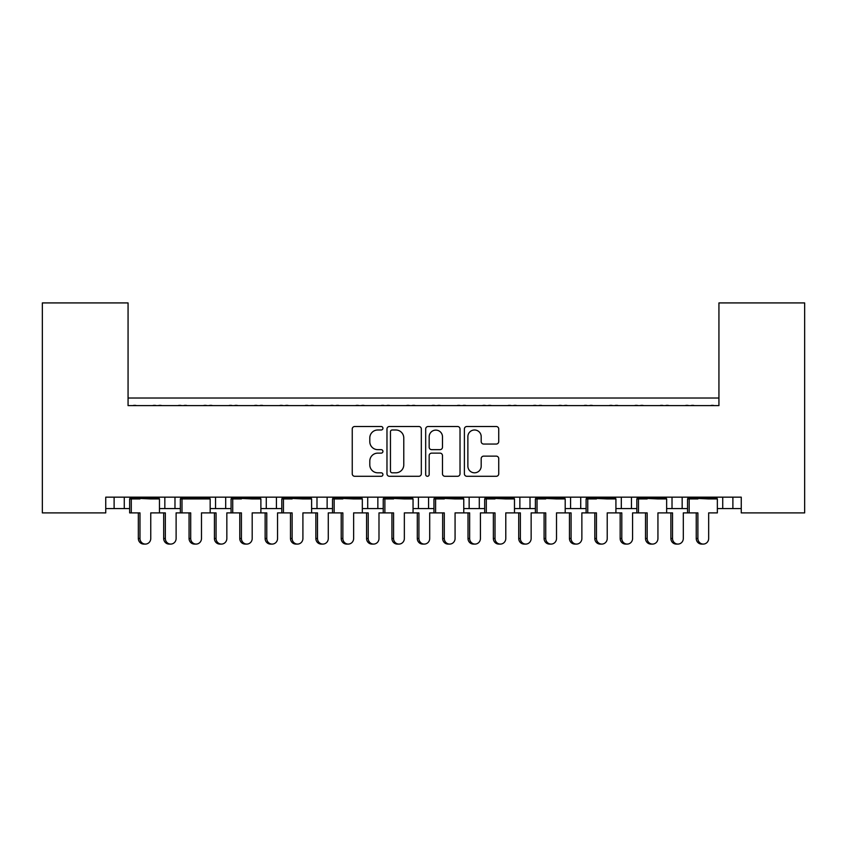 <?xml version="1.0" encoding="UTF-8"?>
<svg xmlns="http://www.w3.org/2000/svg" width="847" height="847" viewBox="0 0 847 847"><rect width="100%" height="100%" fill="white"/><g stroke="black" fill="none" stroke-linecap="round" stroke-linejoin="round"><path stroke-width="1.27" d="M382.929 428.243A1.747 1.747 0 0 0 381.182 426.507L354.734 426.507A2.488 2.488 0 0 0 352.246 428.995L352.246 473.801A2.488 2.488 0 0 0 354.734 476.289L381.182 476.289A1.747 1.747 0 0 0 382.929 474.542A1.747 1.747 0 0 0 381.182 472.806L377.762 472.806A7.962 7.962 0 0 1 369.8 464.834L369.8 461.107A7.962 7.962 0 0 1 377.762 453.134L381.182 453.134A1.747 1.747 0 0 0 382.929 451.398A1.747 1.747 0 0 0 381.182 449.651L377.762 449.651A7.962 7.962 0 0 1 369.8 441.689L369.8 437.952A7.962 7.962 0 0 1 377.762 429.99L381.182 429.99A1.747 1.747 0 0 0 382.929 428.243M496.247 444.05A2.488 2.488 0 0 0 498.735 441.562L498.735 428.995A2.488 2.488 0 0 0 496.247 426.507L466.877 426.507A2.488 2.488 0 0 0 464.389 428.995L464.389 473.801A2.488 2.488 0 0 0 466.877 476.289L496.247 476.289A2.488 2.488 0 0 0 498.735 473.801L498.735 458.619A2.488 2.488 0 0 0 496.247 456.131L483.679 456.131A2.488 2.488 0 0 0 481.191 458.619L481.191 466.146A6.66 6.66 0 0 1 474.532 472.806A6.66 6.66 0 0 1 467.872 466.146L467.872 436.65A6.66 6.66 0 0 1 474.532 429.99A6.66 6.66 0 0 1 481.191 436.65L481.191 441.562A2.488 2.488 0 0 0 483.679 444.05L496.247 444.05M741.252 497.168L105.748 497.168L105.748 512.89L42.35 512.89L42.35 302.919L128.066 302.919L128.066 405.618L718.934 405.618L718.934 302.919L804.65 302.919L804.65 512.89L741.252 512.89L741.252 497.168M421.319 428.995A2.488 2.488 0 0 0 418.831 426.507L389.461 426.507A2.488 2.488 0 0 0 386.973 428.995L386.973 473.801A2.488 2.488 0 0 0 389.461 476.289L418.831 476.289A2.488 2.488 0 0 0 421.319 473.801L421.319 428.995M428.169 426.507L457.539 426.507A2.488 2.488 0 0 1 460.027 428.995L460.027 473.801A2.488 2.488 0 0 1 457.539 476.289L444.971 476.289A2.488 2.488 0 0 1 442.483 473.801L442.483 455.622A2.488 2.488 0 0 0 439.995 453.134L431.652 453.134A2.488 2.488 0 0 0 429.164 455.622L429.164 474.542A1.747 1.747 0 0 1 427.417 476.289A1.747 1.747 0 0 1 425.681 474.542L425.681 428.995A2.488 2.488 0 0 1 428.169 426.507M128.066 398.016L718.934 398.016M666.642 508.581L682.163 508.581L682.163 497.168L682.163 508.581L687.542 508.581M717.356 508.581L722.735 508.581L722.735 497.168M722.735 508.581L732.888 508.581L732.888 497.168L732.888 508.581L741.252 508.581M672.02 508.581L672.02 497.168L672.02 508.581M615.917 508.581L631.449 508.581L631.449 497.168L631.449 508.581L636.828 508.581M621.306 508.581L621.306 497.168L621.306 508.581M565.203 508.581L580.724 508.581L580.724 497.168L580.724 508.581L586.113 508.581M530.01 497.168L530.01 508.581L535.389 508.581M479.286 497.168L479.286 508.581L484.675 508.581M514.478 508.581L519.867 508.581L519.867 497.168M479.286 508.581L469.143 508.581L469.143 497.168L469.143 508.581L463.764 508.581M413.05 508.581L428.571 508.581L428.571 497.168L428.571 508.581L433.95 508.581M377.857 497.168L377.857 508.581L383.236 508.581M311.611 508.581L327.133 508.581L327.133 497.168L327.133 508.581L332.522 508.581M362.325 508.581L367.714 508.581L367.714 497.168M316.99 508.581L316.99 497.168L316.99 508.581M260.887 508.581L276.418 508.581L276.418 497.168L276.418 508.581L281.797 508.581M210.172 508.581L225.694 508.581L225.694 497.168L225.694 508.581L231.083 508.581M159.458 508.581L174.98 508.581L174.98 497.168L174.98 508.581L180.358 508.581M164.837 508.581L164.837 497.168L164.837 508.581M105.748 508.581L124.265 508.581L124.265 497.168L124.265 508.581L129.644 508.581M114.112 508.581L114.112 497.168L114.112 508.581M530.01 508.581L519.867 508.581M377.857 508.581L367.714 508.581M718.934 315.592L718.934 405.618L128.066 405.618L128.066 315.592M215.551 508.581L215.551 497.168M266.276 508.581L266.276 497.168M418.429 508.581L418.429 497.168M570.582 508.581L570.582 497.168M392.203 429.99A1.747 1.747 0 0 0 390.456 431.726L390.456 471.059A1.747 1.747 0 0 0 392.203 472.806L395.803 472.806A7.962 7.962 0 0 0 403.775 464.834L403.775 437.952A7.962 7.962 0 0 0 395.803 429.99L392.203 429.99M442.483 436.777A6.66 6.66 0 0 0 435.824 430.117A6.66 6.66 0 0 0 429.164 436.766L429.164 447.163A2.488 2.488 0 0 0 431.652 449.651L439.995 449.651A2.488 2.488 0 0 0 442.483 447.163L442.483 436.777M138.336 538.501L139.977 538.501A5.58 5.389 90 0 0 145.366 544.081L143.725 544.081A5.58 5.389 -90 0 1 138.336 538.501L138.336 512.89M145.366 544.081A5.58 5.389 90 0 0 150.755 538.501L150.755 512.89L159.458 512.89L159.458 498.947L150.755 498.947L159.13 497.93L159.13 497.168M129.962 497.168L129.962 497.93L159.13 497.93M136.356 405.618A2.541 2.541 0 0 0 135.255 405.364L134.101 405.364A2.541 2.541 0 0 0 133 405.618M156.092 405.618A2.541 2.541 0 0 0 154.99 405.364L153.836 405.364A2.541 2.541 0 0 0 152.735 405.618M138.336 498.947L129.962 497.93L150.755 498.947M139.977 498.947L129.644 498.947L129.644 512.89L131.285 512.89L131.285 498.947M139.977 538.501L139.977 512.89L131.285 512.89M170.723 544.081L169.082 544.081A5.58 5.389 -90 0 1 163.693 538.501L165.334 538.501A5.58 5.389 90 0 0 170.723 544.081A5.58 5.389 90 0 0 176.112 538.501L176.112 512.89L180.358 512.89L180.358 498.947L201.48 498.947L209.844 497.93L209.844 497.168M165.334 538.501L165.334 512.89L159.458 512.89M161.724 405.618A2.541 2.541 0 0 0 160.612 405.364L159.469 405.364A2.541 2.541 0 0 0 158.357 405.618M181.459 405.618A2.541 2.541 0 0 0 180.347 405.364L179.204 405.364A2.541 2.541 0 0 0 178.092 405.618M163.693 538.501L163.693 512.89M189.061 538.501L190.702 538.501A5.58 5.389 90 0 0 196.091 544.081L194.45 544.081A5.58 5.389 -90 0 1 189.061 538.501L189.061 512.89M196.091 544.081A5.58 5.389 90 0 0 201.48 538.501L201.48 512.89L210.172 512.89L210.172 498.947L201.48 498.947M180.686 497.168L180.686 497.93L209.844 497.93M187.081 405.618A2.541 2.541 0 0 0 185.969 405.364L184.826 405.364A2.541 2.541 0 0 0 183.714 405.618M206.816 405.618A2.541 2.541 0 0 0 205.715 405.364L204.561 405.364A2.541 2.541 0 0 0 203.449 405.618M189.061 498.947L180.686 497.93L190.702 498.947M190.702 538.501L190.702 512.89L181.999 512.89L181.999 498.947M181.999 512.89L180.358 512.89M239.775 538.501L241.416 538.501A5.58 5.389 90 0 0 246.805 544.081L245.164 544.081A5.58 5.389 -90 0 1 239.775 538.501L239.775 512.89M246.805 544.081A5.58 5.389 90 0 0 252.194 538.501L252.194 512.89L260.887 512.89L260.887 498.947L252.194 498.947L260.569 497.93L260.569 497.168M231.4 497.168L231.4 497.93L260.569 497.93M237.795 405.618A2.541 2.541 0 0 0 236.694 405.364L235.54 405.364A2.541 2.541 0 0 0 234.439 405.618M257.53 405.618A2.541 2.541 0 0 0 256.429 405.364L255.275 405.364A2.541 2.541 0 0 0 254.174 405.618M239.775 498.947L231.4 497.93L252.194 498.947M241.416 498.947L231.083 498.947L231.083 512.89L226.837 512.89L226.837 538.501A5.58 5.389 90 0 1 221.448 544.081A5.58 5.389 90 0 1 216.059 538.501L216.059 512.89L210.172 512.89M241.416 538.501L241.416 512.89L232.724 512.89L232.724 498.947M232.724 512.89L231.083 512.89M290.489 538.501L292.13 538.501A5.58 5.389 90 0 0 297.519 544.081L295.878 544.081A5.58 5.389 -90 0 1 290.489 538.501L290.489 512.89M297.519 544.081A5.58 5.389 90 0 0 302.908 538.501L302.908 512.89L311.611 512.89L311.611 498.947L302.908 498.947L311.283 497.93L311.283 497.168M282.125 497.168L282.125 497.93L311.283 497.93M288.52 405.618A2.541 2.541 0 0 0 287.408 405.364L286.265 405.364A2.541 2.541 0 0 0 285.153 405.618M308.255 405.618A2.541 2.541 0 0 0 307.143 405.364L306 405.364A2.541 2.541 0 0 0 304.888 405.618M290.489 498.947L282.125 497.93L302.908 498.947M292.13 498.947L281.797 498.947L281.797 512.89L277.551 512.89L277.551 538.501A5.58 5.389 90 0 1 272.162 544.081A5.58 5.389 90 0 1 266.773 538.501L266.773 512.89L260.887 512.89M292.13 538.501L292.13 512.89L283.438 512.89L283.438 498.947M283.438 512.89L281.797 512.89M341.214 538.501L342.855 538.501A5.58 5.389 90 0 0 348.244 544.081L346.603 544.081A5.58 5.389 -90 0 1 341.214 538.501L341.214 512.89M348.244 544.081A5.58 5.389 90 0 0 353.633 538.501L353.633 512.89L362.325 512.89L362.325 498.947L353.633 498.947L362.008 497.93L362.008 497.168M332.839 497.168L332.839 497.93L362.008 497.93M339.234 405.618A2.541 2.541 0 0 0 338.133 405.364L336.979 405.364A2.541 2.541 0 0 0 335.878 405.618M358.969 405.618A2.541 2.541 0 0 0 357.868 405.364L356.714 405.364A2.541 2.541 0 0 0 355.613 405.618M341.214 498.947L332.839 497.93L353.633 498.947M342.855 498.947L332.522 498.947L332.522 512.89L328.276 512.89L328.276 538.501A5.58 5.389 90 0 1 322.887 544.081A5.58 5.389 90 0 1 317.498 538.501L317.498 512.89L311.611 512.89M342.855 538.501L342.855 512.89L334.163 512.89L334.163 498.947M334.163 512.89L332.522 512.89M391.928 538.501L393.569 538.501A5.58 5.389 90 0 0 398.958 544.081L397.317 544.081A5.58 5.389 -90 0 1 391.928 538.501L391.928 512.89M398.958 544.081A5.58 5.389 90 0 0 404.347 538.501L404.347 512.89L413.05 512.89L413.05 498.947L404.347 498.947L412.722 497.93L412.722 497.168M383.564 497.168L383.564 497.93L412.722 497.93M389.959 405.618A2.541 2.541 0 0 0 388.847 405.364L387.693 405.364A2.541 2.541 0 0 0 386.592 405.618M409.694 405.618A2.541 2.541 0 0 0 408.582 405.364L407.428 405.364A2.541 2.541 0 0 0 406.327 405.618M391.928 498.947L383.564 497.93L404.347 498.947M393.569 498.947L383.236 498.947L383.236 512.89L378.99 512.89L378.99 538.501A5.58 5.389 90 0 1 373.601 544.081A5.58 5.389 90 0 1 368.212 538.501L368.212 512.89L362.325 512.89M393.569 538.501L393.569 512.89L384.877 512.89L384.877 498.947M384.877 512.89L383.236 512.89M442.653 538.501L444.294 538.501A5.58 5.389 90 0 0 449.683 544.081L448.042 544.081A5.58 5.389 -90 0 1 442.653 538.501L442.653 512.89M449.683 544.081A5.58 5.389 90 0 0 455.072 538.501L455.072 512.89L463.764 512.89L463.764 498.947L455.072 498.947L463.436 497.93L463.436 497.168M434.278 497.168L434.278 497.93L463.436 497.93M440.673 405.618A2.541 2.541 0 0 0 439.572 405.364L438.418 405.364A2.541 2.541 0 0 0 437.306 405.618M460.408 405.618A2.541 2.541 0 0 0 459.307 405.364L458.153 405.364A2.541 2.541 0 0 0 457.041 405.618M442.653 498.947L434.278 497.93L455.072 498.947M444.294 498.947L433.95 498.947L433.95 512.89L429.704 512.89L429.704 538.501A5.58 5.389 90 0 1 424.315 544.081A5.58 5.389 90 0 1 418.926 538.501L418.926 512.89L413.05 512.89M444.294 538.501L444.294 512.89L435.591 512.89L435.591 498.947M435.591 512.89L433.95 512.89M493.367 538.501L495.008 538.501A5.58 5.389 90 0 0 500.397 544.081L498.756 544.081A5.58 5.389 -90 0 1 493.367 538.501L493.367 512.89M500.397 544.081A5.58 5.389 90 0 0 505.786 538.501L505.786 512.89L514.478 512.89L514.478 498.947L505.786 498.947L514.161 497.93L514.161 497.168M484.992 497.168L484.992 497.93L514.161 497.93M491.387 405.618A2.541 2.541 0 0 0 490.286 405.364L489.132 405.364A2.541 2.541 0 0 0 488.031 405.618M511.122 405.618A2.541 2.541 0 0 0 510.021 405.364L508.867 405.364A2.541 2.541 0 0 0 507.766 405.618M493.367 498.947L484.992 497.93L505.786 498.947M495.008 498.947L484.675 498.947L484.675 512.89L480.429 512.89L480.429 538.501A5.58 5.389 90 0 1 475.04 544.081A5.58 5.389 90 0 1 469.651 538.501L469.651 512.89L463.764 512.89M495.008 538.501L495.008 512.89L486.316 512.89L486.316 498.947M486.316 512.89L484.675 512.89M544.092 538.501L545.733 538.501A5.58 5.389 90 0 0 551.122 544.081L549.481 544.081A5.58 5.389 -90 0 1 544.092 538.501L544.092 512.89M551.122 544.081A5.58 5.389 90 0 0 556.511 538.501L556.511 512.89L565.203 512.89L565.203 498.947L556.511 498.947L564.875 497.93L564.875 497.168M535.717 497.168L535.717 497.93L564.875 497.93M542.112 405.618A2.541 2.541 0 0 0 541 405.364L539.857 405.364A2.541 2.541 0 0 0 538.745 405.618M561.847 405.618A2.541 2.541 0 0 0 560.735 405.364L559.592 405.364A2.541 2.541 0 0 0 558.48 405.618M544.092 498.947L535.717 497.93L556.511 498.947M545.733 498.947L535.389 498.947L535.389 512.89L531.143 512.89L531.143 538.501A5.58 5.389 90 0 1 525.754 544.081A5.58 5.389 90 0 1 520.365 538.501L520.365 512.89L514.478 512.89M545.733 538.501L545.733 512.89L537.03 512.89L537.03 498.947M537.03 512.89L535.389 512.89M221.448 544.081L219.807 544.081A5.58 5.389 -90 0 1 214.418 538.501L214.418 512.89M212.438 405.618A2.541 2.541 0 0 0 211.337 405.364L210.183 405.364A2.541 2.541 0 0 0 209.082 405.618M232.173 405.618A2.541 2.541 0 0 0 231.072 405.364L229.918 405.364A2.541 2.541 0 0 0 228.817 405.618M272.162 544.081L270.521 544.081A5.58 5.389 -90 0 1 265.132 538.501L265.132 512.89M263.152 405.618A2.541 2.541 0 0 0 262.051 405.364L260.897 405.364A2.541 2.541 0 0 0 259.796 405.618M282.898 405.618A2.541 2.541 0 0 0 281.786 405.364L280.632 405.364A2.541 2.541 0 0 0 279.531 405.618M322.887 544.081L321.246 544.081A5.58 5.389 -90 0 1 315.857 538.501L315.857 512.89M313.877 405.618A2.541 2.541 0 0 0 312.776 405.364L311.622 405.364A2.541 2.541 0 0 0 310.51 405.618M333.612 405.618A2.541 2.541 0 0 0 332.511 405.364L331.357 405.364A2.541 2.541 0 0 0 330.245 405.618M373.601 544.081L371.96 544.081A5.58 5.389 -90 0 1 366.571 538.501L366.571 512.89M364.591 405.618A2.541 2.541 0 0 0 363.49 405.364L362.336 405.364A2.541 2.541 0 0 0 361.235 405.618M384.326 405.618A2.541 2.541 0 0 0 383.225 405.364L382.071 405.364A2.541 2.541 0 0 0 380.97 405.618M424.315 544.081L422.685 544.081A5.58 5.389 -90 0 1 417.296 538.501L417.296 512.89M415.316 405.618A2.541 2.541 0 0 0 414.204 405.364L413.061 405.364A2.541 2.541 0 0 0 411.949 405.618M435.051 405.618A2.541 2.541 0 0 0 433.939 405.364L432.796 405.364A2.541 2.541 0 0 0 431.684 405.618M475.04 544.081L473.399 544.081A5.58 5.389 -90 0 1 468.01 538.501L468.01 512.89M466.03 405.618A2.541 2.541 0 0 0 464.929 405.364L463.775 405.364A2.541 2.541 0 0 0 462.674 405.618M485.765 405.618A2.541 2.541 0 0 0 484.664 405.364L483.51 405.364A2.541 2.541 0 0 0 482.409 405.618M525.754 544.081L524.113 544.081A5.58 5.389 -90 0 1 518.724 538.501L518.724 512.89M516.755 405.618A2.541 2.541 0 0 0 515.643 405.364L514.489 405.364A2.541 2.541 0 0 0 513.388 405.618M536.49 405.618A2.541 2.541 0 0 0 535.378 405.364L534.224 405.364A2.541 2.541 0 0 0 533.123 405.618M594.806 538.501L596.447 538.501A5.58 5.389 90 0 0 601.836 544.081L600.195 544.081A5.58 5.389 -90 0 1 594.806 538.501L594.806 512.89M601.836 544.081A5.58 5.389 90 0 0 607.225 538.501L607.225 512.89L615.917 512.89L615.917 498.947L607.225 498.947L615.6 497.93L615.6 497.168M586.431 497.168L586.431 497.93L615.6 497.93M592.826 405.618A2.541 2.541 0 0 0 591.725 405.364L590.571 405.364A2.541 2.541 0 0 0 589.47 405.618M612.561 405.618A2.541 2.541 0 0 0 611.46 405.364L610.306 405.364A2.541 2.541 0 0 0 609.205 405.618M594.806 498.947L586.431 497.93L607.225 498.947M596.447 498.947L586.113 498.947L586.113 512.89L581.868 512.89L581.868 538.501A5.58 5.389 90 0 1 576.479 544.081A5.58 5.389 90 0 1 571.09 538.501L571.09 512.89L565.203 512.89M596.447 538.501L596.447 512.89L587.754 512.89L587.754 498.947M587.754 512.89L586.113 512.89M645.52 538.501L647.161 538.501A5.58 5.389 90 0 0 652.55 544.081L650.909 544.081A5.58 5.389 -90 0 1 645.52 538.501L645.52 512.89M652.55 544.081A5.58 5.389 90 0 0 657.939 538.501L657.939 512.89L666.642 512.89L666.642 498.947L657.939 498.947L666.314 497.93L666.314 497.168M637.156 497.168L637.156 497.93L666.314 497.93M643.551 405.618A2.541 2.541 0 0 0 642.439 405.364L641.285 405.364A2.541 2.541 0 0 0 640.184 405.618M663.286 405.618A2.541 2.541 0 0 0 662.174 405.364L661.031 405.364A2.541 2.541 0 0 0 659.919 405.618M645.52 498.947L637.156 497.93L657.939 498.947M647.161 498.947L636.828 498.947L636.828 512.89L632.582 512.89L632.582 538.501A5.58 5.389 90 0 1 627.193 544.081A5.58 5.389 90 0 1 621.804 538.501L621.804 512.89L615.917 512.89M647.161 538.501L647.161 512.89L638.469 512.89L638.469 498.947M638.469 512.89L636.828 512.89M696.245 538.501L697.886 538.501A5.58 5.389 90 0 0 703.275 544.081L701.634 544.081A5.58 5.389 -90 0 1 696.245 538.501L696.245 512.89M703.275 544.081A5.58 5.389 90 0 0 708.664 538.501L708.664 512.89L717.356 512.89L717.356 498.947L708.664 498.947L717.038 497.93L717.038 497.168M687.87 497.168L687.87 497.93L717.038 497.93M694.265 405.618A2.541 2.541 0 0 0 693.164 405.364L692.01 405.364A2.541 2.541 0 0 0 690.908 405.618M714 405.618A2.541 2.541 0 0 0 712.899 405.364L711.745 405.364A2.541 2.541 0 0 0 710.644 405.618M696.245 498.947L687.87 497.93L708.664 498.947M697.886 498.947L687.542 498.947L687.542 512.89L683.307 512.89L683.307 538.501A5.58 5.389 90 0 1 677.918 544.081A5.58 5.389 90 0 1 672.529 538.501L672.529 512.89L666.642 512.89M697.886 538.501L697.886 512.89L689.183 512.89L689.183 498.947M689.183 512.89L687.542 512.89M576.479 544.081L574.838 544.081A5.58 5.389 -90 0 1 569.449 538.501L569.449 512.89M567.469 405.618A2.541 2.541 0 0 0 566.368 405.364L565.214 405.364A2.541 2.541 0 0 0 564.102 405.618M587.204 405.618A2.541 2.541 0 0 0 586.103 405.364L584.949 405.364A2.541 2.541 0 0 0 583.848 405.618M627.193 544.081L625.552 544.081A5.58 5.389 -90 0 1 620.163 538.501L620.163 512.89M618.183 405.618A2.541 2.541 0 0 0 617.082 405.364L615.928 405.364A2.541 2.541 0 0 0 614.827 405.618M637.918 405.618A2.541 2.541 0 0 0 636.817 405.364L635.663 405.364A2.541 2.541 0 0 0 634.562 405.618M677.918 544.081L676.277 544.081A5.58 5.389 -90 0 1 670.888 538.501L670.888 512.89M668.908 405.618A2.541 2.541 0 0 0 667.796 405.364L666.653 405.364A2.541 2.541 0 0 0 665.541 405.618M688.643 405.618A2.541 2.541 0 0 0 687.531 405.364L686.388 405.364A2.541 2.541 0 0 0 685.276 405.618M214.418 538.501L216.059 538.501M265.132 538.501L266.773 538.501M315.857 538.501L317.498 538.501M366.571 538.501L368.212 538.501M417.296 538.501L418.926 538.501M468.01 538.501L469.651 538.501M518.724 538.501L520.365 538.501M569.449 538.501L571.09 538.501M620.163 538.501L621.804 538.501M670.888 538.501L672.529 538.501"/></g></svg>
